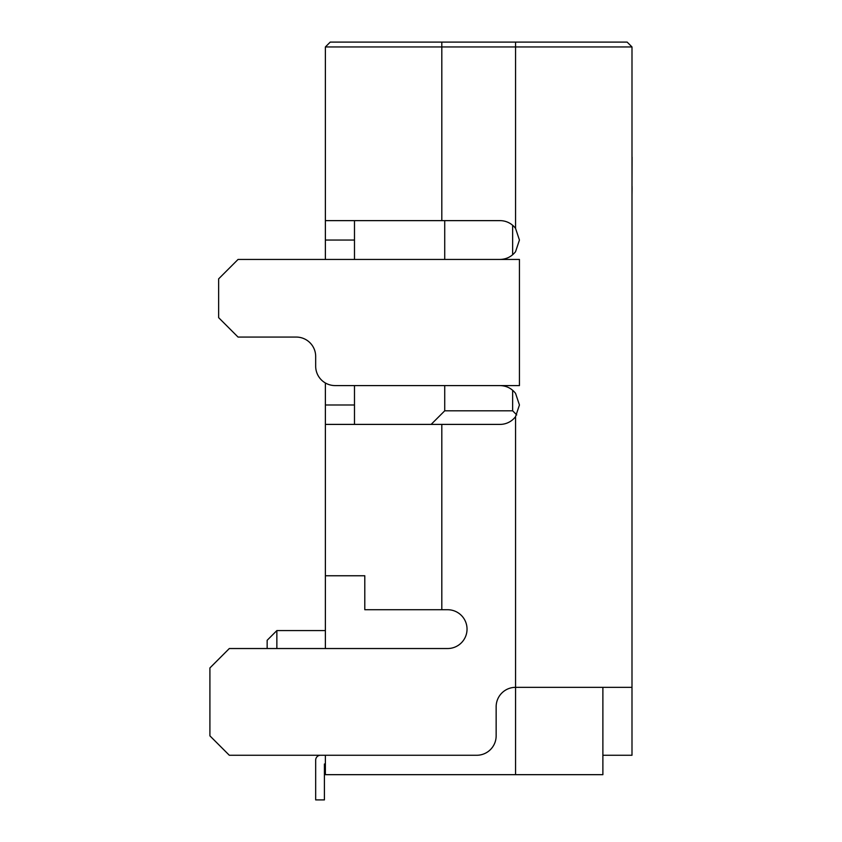 <?xml version="1.0" encoding="UTF-8"?>
<svg xmlns="http://www.w3.org/2000/svg" width="842" height="842" viewBox="0 0 842 842"><rect width="100%" height="100%" fill="white"/><g stroke="black" fill="none" stroke-linecap="round" stroke-linejoin="round"><path stroke-width="1.26" d="M325.38 763.999L324.412 763.999L324.412 799.9L315.676 799.9L315.676 760.115A4.852 4.852 0 0 1 320.528 755.263M315.676 799.9L315.676 760.115M267.156 648.529L267.156 640.288L276.86 630.584L276.86 648.529M444.723 220.636L444.723 259.441M354.482 424.4L354.482 385.583L444.723 385.583L444.723 410.812L431.136 424.4M325.38 755.263L325.38 774.672L602.883 774.672L602.883 687.346M325.38 648.529L325.38 575.76L364.797 575.76L364.797 609.724L441.808 609.724L441.808 424.4L325.38 424.4L325.38 575.76M516.725 414.885L512.641 410.812L444.723 410.812M512.641 225.288L512.641 254.768M512.641 390.267L512.641 410.812M500.032 259.441C506.41 259.262 511.589 256.673 515.557 251.684L519.44 240.044L515.557 228.392A19.408 19.408 0 0 0 500.032 220.636L441.808 220.636L441.808 46.952L325.38 46.952L325.38 240.044L354.482 240.044L354.482 220.636M441.808 424.4L500.032 424.4A19.408 19.408 0 0 0 515.557 416.632L519.44 404.991L515.557 393.351C511.578 388.341 506.4 385.762 500.032 385.583M515.557 774.672L515.557 687.346L631.995 687.346L631.995 46.952L441.808 46.952L441.808 42.1L627.143 42.1L631.995 46.952L627.143 42.1M631.995 687.346L631.995 755.263L602.883 755.263M330.232 42.1L325.38 46.952L330.232 42.1L441.808 42.1M354.482 404.991L325.38 404.991L325.38 424.4M325.38 404.991L325.38 382.984M325.38 259.441L325.38 240.044M354.482 259.441L354.482 240.044M519.44 385.583L335.084 385.583A19.408 19.408 0 0 1 315.676 366.175L315.676 356.471A19.408 19.408 0 0 0 296.268 337.074L238.054 337.074L218.646 317.666L218.646 278.849L238.054 259.441L519.44 259.441L519.44 385.583M515.557 416.632L515.557 687.346A19.408 19.408 0 0 0 496.148 706.754L496.148 735.855A19.408 19.408 0 0 1 476.74 755.263L229.319 755.263L209.911 735.855L209.911 667.938L229.319 648.529L447.639 648.529A19.408 19.408 0 0 0 467.036 629.132A19.408 19.408 0 0 0 447.639 609.724L441.808 609.724M325.38 220.636L441.808 220.636M631.995 96.672L631.995 157.117M632.089 157.117L631.995 187.219M632.089 186.514L631.995 187.724M632.089 187.724L631.995 195.165M515.557 42.1L515.557 228.392M276.86 630.584L325.38 630.584L276.86 630.584"/></g></svg>
